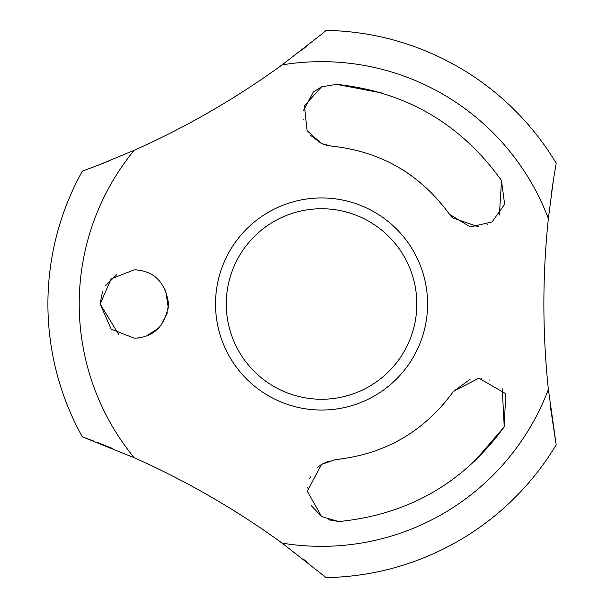<?xml version="1.0" encoding="UTF-8"?>
<svg xmlns="http://www.w3.org/2000/svg" width="608" height="608" viewBox="0 0 608 608"><rect width="100%" height="100%" fill="white"/><g stroke="black" fill="none" stroke-linecap="round" stroke-linejoin="round"><path stroke-width="0.91" d="M548.363 218.606L553.424 179.862L556.191 163.21A273.638 273.638 0 0 0 326.162 30.4L321.556 34.246L326.162 30.4M553.227 181.108L551.54 192.652M282.097 543.119L326.162 577.6A273.638 273.638 0 0 0 556.191 444.79L548.363 389.394M324.702 576.376L324.018 575.806M550.324 406.212L555.887 443.042M134.201 150.275L97.949 165.323L82.3 171.19A273.638 273.638 0 0 0 82.3 436.81L134.193 457.725C186.512 481.034 235.813 509.504 282.104 543.111A242.349 242.349 0 0 0 548.355 389.394C542.389 332.439 542.389 275.508 548.355 218.606A242.349 242.349 0 0 0 282.104 64.889C235.752 98.534 186.451 126.996 134.201 150.282A242.349 242.349 0 0 0 134.201 457.718M99.302 164.798L109.919 160.58M112.503 448.468L97.592 442.533M93.252 440.876L82.3 436.81M215.521 304A106.035 106.035 0 0 0 321.556 410.035A106.035 106.035 0 0 0 427.591 304A106.035 106.035 0 0 0 321.556 197.965A106.035 106.035 0 0 0 215.521 304M226.29 304A95.258 95.258 0 0 0 321.556 399.258A95.258 95.258 0 0 0 416.814 304A95.258 95.258 0 0 0 321.556 208.742A95.258 95.258 0 0 0 226.29 304M321.556 34.246L282.097 64.881M328.046 519.711L338.253 521.444L321.556 516.557L307.291 491.196L321.556 464.39L335.297 459.64C384.826 454.358 424.202 431.627 453.408 391.446L478.853 378.138L505.719 393.695L504.237 426.854C463.6 482.63 409.055 514.132 340.594 521.36L338.253 521.444L340.594 521.36M329.118 460.879L321.548 464.39L317.619 467.377M310.407 476.908L309.761 478.329M307.412 487.608L307.374 488.034M311.19 505.529L321.556 516.557M470.014 379.422L453.408 391.446C424.156 431.65 384.78 454.381 335.297 459.64M499.373 215.012L501.516 180.812L504.625 204.258L492.07 221.935L470.288 226.959L449.464 214.274L451.881 217.254M452.382 217.786L478.944 226.982M487.092 224.679L487.722 224.398M310.057 134.953L321.548 143.61L327.568 145.532M331.352 146.087C380.798 151.324 420.174 174.048 449.464 214.274C420.128 174.025 380.76 151.293 331.352 146.087L321.556 143.61L307.108 130.705L304.433 105.784L321.556 86.83L336.604 84.36C405.232 91.664 459.785 123.158 500.27 178.828L501.516 180.812L500.27 178.828M116.546 274.808L105.382 285.836M102.433 291.756L100.16 304L118.666 334.385M134.368 338.208L111.142 329.11L100.16 304.008L111.135 278.897L134.368 269.792C154.022 270.742 165.422 282.142 168.576 304C165.399 325.88 153.999 337.288 134.368 338.208M474.24 461.601L504.237 426.854L502.254 388.816M489.486 380.023L489.106 379.886M481.414 378.244L480.996 378.214M381.695 92.971L336.604 84.36L321.556 86.83L313.644 91.816M307.276 562.218L303.172 558.995M313.272 92.142L303.263 110.876M303.194 119.062L303.27 119.586M300.96 50.73L307.276 45.782M137.682 338.04L138.715 337.926M146.68 335.912L158.718 328.024M160.778 325.744L167.413 312.824M168.317 308.165L165.581 290.008M156.773 278.16L155.694 277.256M136.443 269.861L134.368 269.792"/></g></svg>
